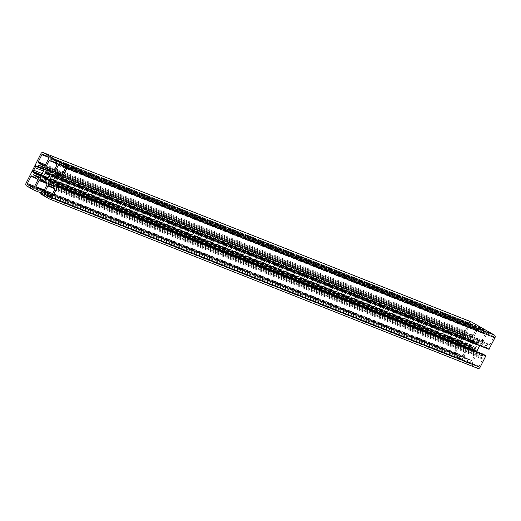 <?xml version="1.0" encoding="UTF-8"?>
<svg xmlns="http://www.w3.org/2000/svg" width="521" height="521" viewBox="0 0 521 521"><rect width="100%" height="100%" fill="white"/><g stroke="black" fill="none" stroke-linecap="round" stroke-linejoin="round"><path stroke-width="0.39" stroke-dasharray="2.6 1.95" d="M487.832 333.225L493.413 336.397A0.827 0.658 111.6 0 1 493.615 337.465L490.007 344.635A0.827 0.658 111.6 0 1 489.063 345.045L483.481 341.874A0.827 0.658 111.6 0 1 483.28 340.806L486.888 333.635A0.827 0.658 111.6 0 1 487.832 333.225L59.681 163.881M460.343 340.825L460.785 340.63A2.071 1.648 -68.4 0 0 461.867 339.562L463.143 337.028A2.071 1.648 -68.4 0 0 463.377 335.485L463.39 334.762L465.52 335.973A0.417 0.332 -68.4 0 0 465.995 335.765L466.907 334.339L471.818 337.133L472.221 339.262L468.653 346.361L466.757 347.188L461.873 344.407L462.459 342.792A0.417 0.332 -68.4 0 0 462.361 342.258L460.343 340.825L41.446 175.141M460.232 341.047L41.335 175.362M466.757 347.188L38.606 177.843M468.653 346.361L40.501 177.023M472.221 339.262L44.07 169.924M471.818 337.133L43.66 167.788M38.756 165.001L466.927 334.352L38.775 165.007M463.39 334.762L35.239 165.417M463.28 334.983L36.77 166.29M472.215 335.459L466.64 332.281A0.827 0.658 111.6 0 1 466.432 331.213L470.04 324.042A0.827 0.658 111.6 0 1 470.991 323.632L476.565 326.804A0.827 0.658 111.6 0 1 476.767 327.872L473.159 335.042A0.827 0.658 111.6 0 1 472.215 335.459L44.2 166.166M476.936 354.886L482.518 358.057A0.827 0.658 111.6 0 1 482.72 359.125L479.112 366.296A0.827 0.658 111.6 0 1 478.167 366.712L472.586 363.534A0.827 0.658 111.6 0 1 472.384 362.466L475.992 355.296A0.827 0.658 111.6 0 1 476.936 354.886L48.785 185.541M461.319 357.119L455.745 353.941A0.827 0.658 111.6 0 1 455.536 352.88L459.144 345.703A0.827 0.658 111.6 0 1 460.095 345.293L465.67 348.471A0.827 0.658 111.6 0 1 465.872 349.532L462.264 356.709A0.827 0.658 111.6 0 1 461.319 357.119L33.305 187.834M477.288 344.811L477.125 345.045A3.113 2.475 111.6 0 1 475.894 347.5L475.992 348.803L474.898 349.526L474.279 348.197A3.113 2.475 111.6 0 1 473.433 348.061A3.113 2.475 111.6 0 1 472.371 347.116L471.101 347.442L470.795 346.244L472.026 345.299A3.113 2.475 111.6 0 1 473.263 342.844L473.159 341.542L474.253 340.819L474.872 342.141A3.113 2.475 111.6 0 1 475.719 342.277A3.113 2.475 111.6 0 1 476.78 343.228L478.161 343.039L478.356 344.094L477.288 344.811L49.137 175.466M481.397 329.083L483.371 330.203A2.071 1.648 -68.4 0 0 483.54 330.288A2.071 1.648 -68.4 0 0 484.66 330.242L485.272 330.151L483.898 332.886A0.417 0.332 -68.4 0 0 484.002 333.42L485.071 334.313L481.905 340.597L480.017 341.418L474.494 338.279L474.09 336.143L477.249 329.858L478.538 330.307A0.417 0.332 -68.4 0 0 479.014 330.099L480.388 327.364L480.655 327.963A2.071 1.648 -68.4 0 0 481.397 329.083L53.246 159.745M480.564 327.462L52.406 158.124M480.388 327.364L52.237 158.026M49.358 160.383L477.536 329.734L49.378 160.396M474.09 336.143L54.327 170.12M474.494 338.279L53.018 171.572M480.017 341.418L51.859 172.08M481.905 340.597L53.754 171.253M485.272 330.151L57.121 160.807M485.103 330.053L56.952 160.709M49.554 199.009L477.711 368.354L468.828 363.293L470.144 360.239A0.417 0.332 111.6 0 1 470.613 360.031L471.902 360.48L475.067 354.202L46.91 184.857M475.067 354.202L474.657 352.066L46.506 182.721M474.657 352.066L469.141 348.92L40.983 179.582M469.141 348.92L467.246 349.747L46.629 183.385M467.246 349.747L464.087 356.032L465.155 356.924A0.417 0.332 111.6 0 1 465.253 357.458L463.612 360.324L454.709 355.257A2.071 1.648 111.6 0 1 454.201 352.593L469.076 323.02A2.071 1.648 111.6 0 1 471.101 321.854M488.919 349.298L486.796 348.087A0.417 0.332 111.6 0 1 486.692 347.553L487.285 345.937L482.394 343.157L54.243 173.812M482.394 343.157L480.499 343.977L59.01 177.27M480.499 343.977L479.665 345.638M477.06 351.766L477.34 353.212L54.614 186.017M477.34 353.212L482.244 355.999L483.162 354.573A0.417 0.332 111.6 0 1 483.566 354.339M493.413 336.397L65.255 167.059M486.888 333.635L64.207 166.459M483.28 340.806L62.344 174.32M483.481 341.874L61.934 175.141M489.063 345.045L61.042 175.759M490.007 344.635L61.856 175.297M493.615 337.465L65.464 168.12M460.785 340.63L41.595 174.835M462.361 342.258L41.179 175.675M462.459 342.792L40.97 176.085M461.808 344.081L39.987 177.244M461.873 344.407L39.629 177.4M466.647 334.475L40.13 165.782M465.995 335.765L43.855 168.804M465.52 335.973L43.933 169.227L465.553 335.986M463.377 335.485L44.011 169.618M463.143 337.028L43.497 171.057M461.867 339.562L42.227 173.591M466.64 332.281L45.086 165.548M473.159 335.042L45.008 165.704M476.767 327.872L48.616 158.534M476.565 326.804L48.414 157.466M470.991 323.632L42.833 154.288M470.04 324.042L47.359 156.867M466.432 331.213L45.496 164.727M482.518 358.057L54.36 188.719M475.992 355.296L53.311 188.12M472.384 362.466L51.449 195.981M472.586 363.534L51.038 196.801M478.167 366.712L50.146 197.426M479.112 366.296L50.96 196.958M482.72 359.125L54.568 189.787M455.745 353.941L34.191 187.215M462.264 356.709L34.112 187.365M465.872 349.532L37.72 180.194M465.67 348.471L37.519 179.126M460.095 345.293L31.937 175.955M459.144 345.703L36.463 178.527M455.536 352.88L34.601 186.388M477.125 345.045L48.974 175.701M478.2 344.407L50.049 175.069M478.356 344.094L50.205 174.756M478.161 343.039L50.003 173.701M477.913 342.903L49.99 173.649M477.002 343.3L50.153 174.476M476.78 343.228L50.153 174.489M474.872 342.141L48.277 173.415L474.807 342.128M474.696 341.984L46.545 172.646M474.501 340.955L46.343 171.617M474.253 340.819L46.33 171.565M473.315 341.229L46.499 172.412M473.159 341.542L48.388 173.532M473.355 342.571L49.957 175.108M473.263 342.844L49.58 175.271M472.026 345.299L48.199 177.668M471.863 345.534L48.01 177.889M470.951 345.931L47.658 178.514M470.795 346.244L47.737 178.918M470.997 347.299L43.139 178.078M471.238 347.442L43.087 178.097M472.15 347.045L43.998 177.7M472.371 347.116L47.789 179.185M474.279 348.197L47.841 179.537M474.455 348.354L47.828 179.615M474.657 349.383L46.799 180.162M474.898 349.526L46.747 180.181M475.836 349.116L47.685 179.771M475.992 348.803L47.841 179.458M475.797 347.774L47.645 178.429M475.894 347.5L47.737 178.156M480.655 327.963L52.504 158.625M479.014 330.099L56.105 162.832M478.538 330.307L55.936 163.164L478.571 330.321M477.249 329.858L55.91 163.21M485.071 334.313L56.913 164.968M485.005 333.994L56.854 164.649M484.002 333.42L55.845 164.076M483.898 332.886L55.747 163.542M484.66 330.242L56.978 161.087M483.371 330.203L55.219 160.865M470.144 360.239L41.986 190.901M470.613 360.031L43.718 191.187L470.58 360.018M471.622 360.604L43.51 191.279M471.902 360.48L43.751 191.142M464.087 356.032L44.324 190.009M464.146 356.351L44.2 190.256M465.155 356.924L44.122 190.399M465.253 357.458L43.914 190.81M463.879 360.193L40.97 192.926M463.592 360.317L40.866 193.122L463.612 360.324M454.709 355.257L26.558 185.919M454.201 352.593L26.05 183.249M469.076 323.02L40.925 153.675M486.796 348.087L58.639 178.742M486.692 347.553L58.541 178.208M487.343 346.257L59.192 176.919M487.285 345.937L59.127 176.593M482.225 355.993L54.112 186.668M482.511 355.869L54.353 186.525M483.162 354.573L55.005 185.235M468.828 363.293L40.671 193.955M468.763 362.974L40.612 193.636M487.767 333.193L59.615 163.848M489.128 345.078L60.977 175.74M472.28 335.491L44.129 166.147M470.919 323.6L42.768 154.255M476.871 354.853L48.72 185.509M478.232 366.745L50.081 197.4M461.385 357.152L33.233 187.807M460.023 345.26L31.872 175.922M478.05 342.896L49.899 173.558M476.865 343.306L50.166 174.535M475.719 342.277L47.567 172.939M474.39 340.812L46.239 171.474M471.101 347.442L42.95 178.104M472.287 347.038L47.776 179.139M473.433 348.061L45.281 178.723M474.351 348.21L47.841 179.524M474.761 349.526L46.61 180.188M483.54 330.288L56.776 161.497M471.642 360.617L43.484 191.272M482.244 355.999L54.093 186.661"/><path stroke-width="0.78" d="M59.681 163.881L65.255 167.059A0.827 0.658 111.6 0 1 65.464 168.12L61.856 175.297A0.827 0.658 111.6 0 1 60.905 175.707L55.33 172.529A0.827 0.658 111.6 0 1 55.128 171.468L58.736 164.291A0.827 0.658 111.6 0 1 59.681 163.881M32.191 171.481L32.634 171.292A2.071 1.648 -68.4 0 0 33.709 170.224L34.985 167.69A2.071 1.648 -68.4 0 0 35.226 166.14L35.239 165.417L37.369 166.629A0.417 0.332 -68.4 0 0 37.838 166.427L38.756 165.001L43.66 167.788L44.07 169.924L40.501 177.023L38.606 177.843L33.715 175.063L34.308 173.447A0.417 0.332 -68.4 0 0 34.204 172.913L32.191 171.481L41.446 175.141M41.335 175.362L32.081 171.702M36.77 166.29L35.128 165.639M44.064 166.114L38.482 162.943A0.827 0.658 111.6 0 1 38.28 161.875L41.888 154.704A0.827 0.658 111.6 0 1 42.833 154.288L48.414 157.466A0.827 0.658 111.6 0 1 48.616 158.534L45.008 165.704A0.827 0.658 111.6 0 1 44.064 166.114L44.2 166.166M48.785 185.541L54.36 188.719A0.827 0.658 111.6 0 1 54.568 189.787L50.96 196.958A0.827 0.658 111.6 0 1 50.009 197.368L44.435 194.196A0.827 0.658 111.6 0 1 44.233 193.128L47.841 185.958A0.827 0.658 111.6 0 1 48.785 185.541M33.168 187.775L27.587 184.603A0.827 0.658 111.6 0 1 27.385 183.535L30.993 176.365A0.827 0.658 111.6 0 1 31.937 175.955L37.519 179.126A0.827 0.658 111.6 0 1 37.72 180.194L34.112 187.365A0.827 0.658 111.6 0 1 33.168 187.775L33.305 187.834M49.137 175.466L48.974 175.701A3.113 2.475 111.6 0 1 47.737 178.156L47.841 179.458L46.747 180.181L46.128 178.859A3.113 2.475 111.6 0 1 45.281 178.723A3.113 2.475 111.6 0 1 44.22 177.772L42.839 177.961L42.8 176.593L43.875 175.955A3.113 2.475 111.6 0 1 45.106 173.5L45.008 172.197L46.102 171.474L46.721 172.803A3.113 2.475 111.6 0 1 47.567 172.939A3.113 2.475 111.6 0 1 48.629 173.884L50.003 173.701L50.205 174.756L49.137 175.466M53.246 159.745L55.219 160.865A2.071 1.648 -68.4 0 0 55.382 160.943A2.071 1.648 -68.4 0 0 56.509 160.904L57.121 160.807L55.747 163.542A0.417 0.332 -68.4 0 0 55.845 164.076L56.913 164.968L53.754 171.253L51.859 172.08L46.343 168.934L45.933 166.798L49.098 160.52L50.387 160.969A0.417 0.332 -68.4 0 0 50.856 160.761L52.237 158.026L52.504 158.625A2.071 1.648 -68.4 0 0 53.246 159.745M54.327 170.12L45.933 166.798M53.018 171.572L46.343 168.934M42.462 190.693A0.417 0.332 -68.4 0 0 41.986 190.901L40.671 193.955L49.554 199.009A2.071 1.648 -68.4 0 0 49.723 199.094A2.071 1.648 -68.4 0 0 51.924 197.98L57.668 186.557L55.48 185.027A0.417 0.332 -68.4 0 0 55.005 185.235L54.093 186.661L49.182 183.867L48.779 181.738L52.347 174.639L54.243 173.812L59.127 176.593L58.541 178.208A0.417 0.332 -68.4 0 0 58.639 178.742L61.055 179.83L66.799 168.407A2.071 1.648 -68.4 0 0 66.291 165.743L43.289 152.646A2.071 1.648 -68.4 0 0 43.126 152.568A2.071 1.648 -68.4 0 0 40.925 153.675L26.05 183.249A2.071 1.648 -68.4 0 0 26.558 185.919L35.461 190.986L37.102 188.114A0.417 0.332 -68.4 0 0 36.998 187.58L35.929 186.687L39.095 180.403L40.983 179.582L46.506 182.721L46.91 184.857L43.751 191.142L42.429 190.679M46.629 183.385L39.095 180.403M471.101 321.854A2.071 1.648 111.6 0 1 471.277 321.906A2.071 1.648 111.6 0 1 471.446 321.991L494.442 335.081A2.071 1.648 111.6 0 1 494.95 337.751L488.919 349.298L60.807 179.973L488.939 349.304M59.01 177.27L52.347 174.639M479.665 345.638L476.93 351.076L48.779 181.738M476.93 351.076L477.06 351.766M54.614 186.017L49.182 183.867M483.566 354.339A0.417 0.332 111.6 0 1 483.631 354.371L485.819 355.902L480.075 367.325A2.071 1.648 111.6 0 1 477.874 368.432A2.071 1.648 111.6 0 1 477.711 368.354M64.207 166.459L58.736 164.291M62.344 174.32L55.128 171.468M61.934 175.141L55.33 172.529M41.595 174.835L32.634 171.292M41.179 175.675L34.204 172.913M40.97 176.085L34.308 173.447M39.987 177.244L33.657 174.743M39.629 177.4L33.715 175.063M40.13 165.782L38.489 165.131M43.855 168.804L37.838 166.427M44.011 169.618L35.226 166.14M43.497 171.057L34.985 167.69M42.227 173.591L33.709 170.224M45.086 165.548L38.482 162.943M47.359 156.867L41.888 154.704M45.496 164.727L38.28 161.875M53.311 188.12L47.841 185.958M51.449 195.981L44.233 193.128M51.038 196.801L44.435 194.196M34.191 187.215L27.587 184.603M36.463 178.527L30.993 176.365M34.601 186.388L27.385 183.535M50.153 174.476L48.85 173.955M50.153 174.489L48.824 173.968M46.649 172.79L48.303 173.441L46.721 172.803M46.499 172.412L45.164 171.884M48.388 173.532L45.008 172.197M49.957 175.108L45.203 173.226M49.58 175.271L45.106 173.5M48.199 177.668L43.875 175.955M48.01 177.889L43.712 176.189M47.658 178.514L42.8 176.593M47.737 178.918L42.644 176.906M47.789 179.185L44.22 177.772M47.841 179.537L46.252 178.905M47.828 179.615L46.304 179.016M56.105 162.832L50.856 160.761M55.91 163.21L49.098 160.52M56.978 161.087L56.509 160.904M44.324 190.009L35.929 186.687M44.2 190.256L35.995 187.006M44.122 190.399L36.998 187.58M43.914 190.81L37.102 188.114M40.97 192.926L35.728 190.849M471.446 321.991L43.289 152.646M494.442 335.081L66.291 165.743M494.95 337.751L66.799 168.407M489.206 349.174L61.055 179.83M483.631 354.371L55.48 185.027M485.761 355.582L57.61 186.238M485.819 355.902L57.668 186.557M480.075 367.325L51.924 197.98M50.166 174.535L48.713 173.962M47.776 179.139L44.135 177.694M47.841 179.524L46.193 178.872M56.776 161.497L55.382 160.943M471.277 321.906L43.126 152.568M483.599 354.352L55.447 185.014M477.874 368.432L49.723 199.094"/></g></svg>
